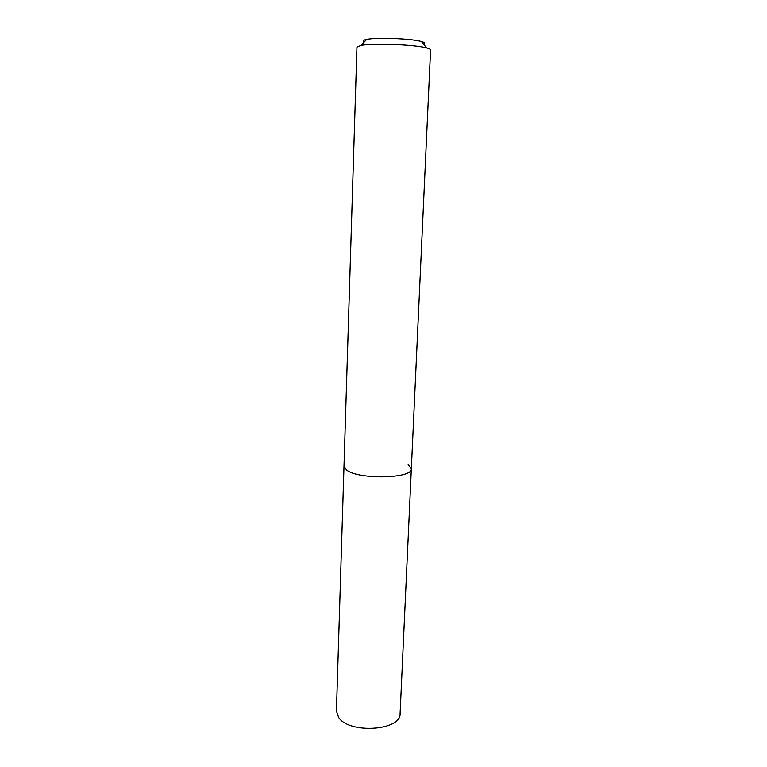 <?xml version="1.0" encoding="UTF-8"?>
<svg xmlns="http://www.w3.org/2000/svg" width="767" height="767" viewBox="0 0 767 767"><rect width="100%" height="100%" fill="white"/><g stroke="black" fill="none" stroke-linecap="round" stroke-linejoin="round"><path stroke-width="1.15" d="M411.342 468.742L430.575 49.97C430.594 49.318 429.299 48.657 426.692 47.966C415.1 44.591 372.791 42.962 360.969 45.445L356.943 47.142L336.425 711.114L338.659 717.471C349.311 734.153 401.352 730.606 400.096 713.559L411.342 468.742C413.068 478.733 357.978 479.864 346.454 469.912L344 466.154L346.454 469.912C357.978 479.864 413.068 478.733 411.342 468.742L408.111 464.418M423.614 44.218C425.608 43.412 424.88 42.521 421.419 41.552C411.649 38.609 376.693 37.267 366.722 39.443L365.744 39.654C363.059 40.325 362.59 41.082 364.335 41.936M366.722 39.443L360.969 45.445M421.419 41.552L426.692 47.966"/></g></svg>
